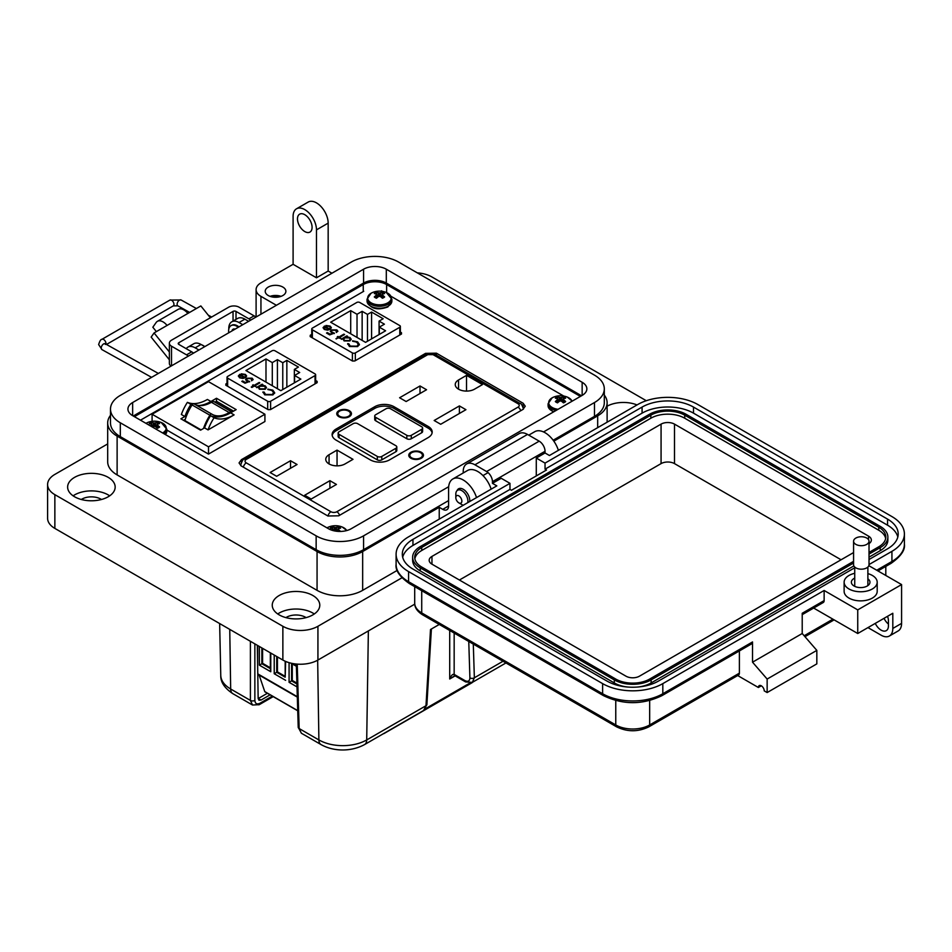 <?xml version="1.0" encoding="UTF-8"?>
<svg xmlns="http://www.w3.org/2000/svg" width="952" height="952" viewBox="0 0 952 952"><rect width="100%" height="100%" fill="white"/><g stroke="black" fill="none" stroke-linecap="round" stroke-linejoin="round"><path stroke-width="1.43" d="M278.627 297A8.271 4.772 0 0 0 272.474 297M281.019 296.358A10.329 5.962 0 0 0 270.082 296.358M282.863 287.076A10.329 5.962 0 0 0 271.594 285.79A10.329 5.962 0 0 0 265.215 291.3A10.329 5.962 0 0 0 268.25 295.525A10.329 5.962 0 0 0 279.507 296.81A10.329 5.962 0 0 0 285.886 291.3A10.329 5.962 0 0 0 282.863 287.076M331.939 273.224L328.166 271.046L316.48 277.794L316.48 229.872A16.541 9.544 -120 0 0 304.783 209.618A16.541 9.544 -120 0 0 296.512 208.797A16.541 9.544 -120 0 0 293.097 216.366L293.097 264.299L260.943 282.863A16.541 9.544 0 0 0 256.1 289.61A16.541 9.544 0 0 0 260.943 296.358L276.401 305.283M296.512 208.797L308.21 202.05A16.541 9.544 60 0 1 316.48 202.871A16.541 9.544 60 0 1 328.166 223.125L316.48 229.872M304.783 231.562A10.329 5.962 60 0 1 298.035 222.447A10.329 5.962 60 0 1 299.618 214.176A10.329 5.962 60 0 1 304.783 214.688A10.329 5.962 60 0 1 311.53 223.791A10.329 5.962 60 0 1 309.947 232.074A10.329 5.962 60 0 1 304.783 231.562M607.114 406.183A23.764 13.721 180 0 1 637.019 404.933M558.384 450.344A20.67 11.936 -120 0 0 545.056 432.72A20.67 11.936 -120 0 0 534.726 431.696L528.765 435.135M457.055 490.637A9.306 5.367 60 0 1 458.567 488.792A9.306 5.367 60 0 1 463.207 489.257A9.306 5.367 60 0 1 469.741 501.514M476.535 497.598A20.67 11.936 -120 0 0 463.207 479.975A20.67 11.936 -120 0 0 452.878 478.951A20.67 11.936 -120 0 0 448.594 488.412L448.594 505.964A8.271 4.772 -120 0 1 446.881 509.748A8.271 4.772 -120 0 1 442.751 509.344L439.241 507.309L362.664 551.529L362.664 590.347L397.21 570.403M491.149 489.161A20.67 11.936 -120 0 0 477.833 471.537A20.67 11.936 -120 0 0 467.492 470.514L452.878 478.951M277.746 613.969A23.764 13.721 180 0 1 312.827 613.04A23.764 13.721 180 0 1 314.291 613.969M279.21 614.897A23.764 13.721 180 0 1 272.248 605.198A23.764 13.721 180 0 1 286.921 592.513A23.764 13.721 180 0 1 312.827 595.488A23.764 13.721 180 0 1 319.789 605.198A23.764 13.721 180 0 1 305.116 617.872A23.764 13.721 180 0 1 279.21 614.897M73.126 495.837A23.764 13.721 180 0 1 108.207 494.909A23.764 13.721 180 0 1 109.682 495.837M74.589 496.765A23.764 13.721 180 0 1 67.628 487.067A23.764 13.721 180 0 1 82.312 474.382A23.764 13.721 180 0 1 108.207 477.357A23.764 13.721 180 0 1 115.168 487.067A23.764 13.721 180 0 1 100.495 499.74A23.764 13.721 180 0 1 74.589 496.765M306.104 617.622A13.435 7.759 0 0 0 305.521 617.265A13.435 7.759 0 0 0 285.933 617.622M101.483 499.491A13.435 7.759 0 0 0 100.9 499.134A13.435 7.759 0 0 0 81.313 499.491M553.826 441.157L597.678 415.845A32.249 18.612 0 0 0 607.114 402.684A32.249 18.612 0 0 0 604.306 395.092M316.48 277.794L293.097 264.299M248.627 321.324L244.866 319.146A14.47 8.354 -120 0 0 237.631 318.432L231.776 321.8A14.47 8.354 60 0 1 239.011 322.526L242.784 324.692M201.669 344.838A11.519 6.652 -120 0 1 203.252 345.576A11.519 6.652 -120 0 1 204.787 346.623L201.015 344.457A14.47 8.354 -120 0 0 193.78 343.743L187.937 347.123A14.47 8.354 60 0 1 195.172 347.837L198.932 350.003M110.491 415.334A32.249 18.612 0 0 0 107.683 422.938A32.249 18.612 0 0 0 117.12 436.099L317.064 551.529A32.249 18.612 0 0 0 362.664 551.529M439.241 519.126L439.241 507.309M107.683 422.938L107.683 461.744A32.249 18.612 0 0 0 117.12 474.917L317.064 590.347A32.249 18.612 0 0 0 362.664 590.347M186.259 348.706A14.47 8.354 60 0 1 187.937 347.123M228.801 329.059A14.47 8.354 60 0 1 231.776 321.8M328.166 271.046L328.166 223.125M646.301 400.721L431.934 276.961A24.8 14.316 0 0 0 417.309 272.867M107.683 443.918L54.859 474.405A24.8 14.316 0 0 0 47.6 484.532A24.8 14.316 0 0 0 54.859 494.659L282.863 626.285A24.8 14.316 0 0 0 317.932 626.285L401.934 577.793M47.6 484.532L47.6 518.281A24.8 14.316 0 0 0 54.859 528.408L282.863 660.045A24.8 14.316 0 0 0 317.932 660.045L414.751 604.151M134.434 416.69A16.541 9.544 180 0 1 135.244 416.179L363.248 284.553A16.541 9.544 180 0 1 386.631 284.553L579.554 395.937A16.541 9.544 180 0 1 580.363 396.437M156.366 331.617L152.832 327.226L156.14 322.514A11.305 6.533 60 0 1 157.413 321.336A11.305 6.533 60 0 1 163.066 321.895A11.305 6.533 60 0 1 167.064 325.441L154.069 332.95L151.154 337.103L169.361 359.761M210.344 317.766L200.848 305.937L187.853 313.446A11.305 6.533 -120 0 0 183.855 309.9A11.305 6.533 -120 0 0 178.202 309.34L157.413 321.336M188.341 356.131A12.4 7.164 60 0 0 186.521 354.858L171.515 346.195A7.354 4.248 0 0 1 169.361 343.184A7.354 4.248 0 0 1 171.515 340.185L228.682 307.187A7.354 4.248 180 0 1 239.071 307.187L254.089 315.85A12.4 7.164 -120 0 1 255.898 317.123M193.542 353.121A12.4 7.164 -120 0 0 191.721 351.859L178.845 344.422A2.094 1.214 0 0 1 178.226 343.565A2.094 1.214 0 0 1 178.845 342.708L233.038 311.411A2.094 1.214 0 0 1 236.013 311.411L248.888 318.849A12.4 7.164 60 0 1 250.709 320.122M169.361 343.184L169.361 363.438A7.354 4.248 0 0 0 171.027 366.127M169.361 351.966L154.069 332.95M162.018 328.357A3.046 1.761 -120 0 0 161.542 328.5A3.046 1.761 -120 0 0 161.197 328.821L161.995 328.357M232.217 330.796A1.38 0.797 60 0 1 232.312 329.928A7.378 4.26 60 0 1 233.073 329.249A7.378 4.26 60 0 1 234.049 328.928A1.38 0.797 60 0 1 234.858 329.273M228.766 332.783A11.519 6.652 60 0 1 231.003 325.655A11.519 6.652 60 0 1 236.762 326.227A11.519 6.652 60 0 1 238.309 327.274M238.952 326.905A11.519 6.652 -120 0 0 237.417 325.846A11.519 6.652 -120 0 0 231.657 325.275A11.519 6.652 -120 0 0 231.336 325.477M232.871 330.415A1.38 0.797 60 0 1 232.966 329.547A7.378 4.26 60 0 1 233.418 329.083M455.818 497.634A4.272 2.463 60 0 1 458.84 495.885A4.272 2.463 60 0 1 461.863 501.121A4.272 2.463 60 0 1 458.84 502.858A4.272 2.463 60 0 1 455.818 497.634L455.818 494.147A8.544 4.927 60 0 1 457.591 490.232A8.544 4.927 60 0 1 461.863 490.661A8.544 4.927 60 0 1 467.729 502.68M463.303 505.238A8.544 4.927 60 0 1 461.863 504.608L458.84 502.858L461.863 504.608M582.148 382.276A16.077 9.282 180 0 1 586.86 388.844A16.077 9.282 180 0 1 582.148 395.401L582.148 382.276L386.31 269.214L386.31 283.053L581.529 395.758M582.148 395.401L351.228 528.729A16.077 9.282 180 0 1 328.488 528.729L132.649 415.655A16.077 9.282 180 0 1 127.937 409.086A16.077 9.282 180 0 1 132.649 402.529L363.569 269.214A16.077 9.282 180 0 1 386.31 269.214M543.544 431.934L594.488 402.529A33.534 19.361 0 0 0 604.306 388.844A33.534 19.361 0 0 0 594.488 375.147L398.65 262.086A33.534 19.361 0 0 0 351.228 262.086L120.309 395.401A33.534 19.361 0 0 0 110.491 409.086A33.534 19.361 0 0 0 120.309 422.783L316.147 535.845A33.534 19.361 0 0 0 363.569 535.845L448.678 486.71M386.31 283.053A16.077 9.282 0 0 0 363.569 283.053L133.268 416.012M553.16 440.229L594.488 416.369A33.534 19.361 0 0 0 604.306 402.684L604.306 388.844M110.491 409.086L110.491 422.938A33.534 19.361 0 0 0 120.309 436.623L316.147 549.685A33.534 19.361 0 0 0 363.569 549.685L448.594 500.597M867.879 573.628A16.529 9.544 180 0 1 877.197 582.219A16.529 9.544 180 0 1 872.353 588.967A16.529 9.544 180 0 1 854.337 591.037A16.529 9.544 180 0 1 844.126 582.219A16.529 9.544 180 0 1 848.97 575.472A16.529 9.544 180 0 1 854.729 573.306M877.197 582.219L877.197 591.323A16.529 9.544 180 0 1 872.353 598.082A16.529 9.544 180 0 1 854.337 600.141A16.529 9.544 180 0 1 844.126 591.323L844.126 582.219M854.729 578.09A9.294 5.367 0 0 0 854.087 578.423A9.294 5.367 0 0 0 851.362 582.219A9.294 5.367 0 0 0 857.109 587.182A9.294 5.367 0 0 0 867.236 586.015A9.294 5.367 0 0 0 869.961 582.219A9.294 5.367 0 0 0 867.879 578.828M888.43 624.06A10.329 5.962 60 0 1 884.039 618.324M854.729 567.761L658.439 681.085A36.366 20.992 180 0 1 607.007 681.085L412.954 569.058A36.366 20.992 180 0 1 402.303 554.207A36.366 20.992 180 0 1 412.954 539.356L509.974 483.342L501.216 478.285L492.446 483.342L496.825 485.877L408.575 536.833A42.566 24.573 0 0 0 396.103 554.207A42.566 24.573 0 0 0 408.575 571.593L602.616 683.619A42.566 24.573 0 0 0 662.818 683.619L824.134 590.478L857.74 609.887L857.74 633.508L892.809 613.266L892.809 628.451A16.529 9.544 60 0 1 889.382 636.019L898.152 630.95A16.529 9.544 -120 0 0 901.58 623.381L901.58 584.576L868.843 565.678M875.269 623.381A10.329 5.962 -120 0 0 886.288 630.64A10.329 5.962 -120 0 0 888.43 625.916L888.43 620.859A10.329 5.962 -120 0 0 887.538 616.301M876.732 570.236L891.929 561.466L891.929 551.339L869.021 564.56M857.74 609.887L901.58 584.576M891.929 551.339A42.566 24.573 0 0 0 904.4 533.965A42.566 24.573 0 0 0 891.929 516.579L697.887 404.552A42.566 24.573 0 0 0 637.685 404.552L549.435 455.508L545.044 452.973L536.285 458.043L545.044 463.1L642.076 407.087A36.366 20.992 180 0 1 693.508 407.087L887.55 519.114A36.366 20.992 180 0 1 898.2 533.965A36.366 20.992 180 0 1 887.55 548.804L869.021 559.502M889.382 636.019A16.529 9.544 60 0 1 881.124 635.198L867.974 627.606M761.303 685.809L758.375 687.499L737.669 675.539M545.044 452.973L545.044 451.284A8.271 4.772 -120 0 0 539.201 441.169L527.515 434.421A16.529 9.544 -120 0 0 519.245 433.6L466.647 463.969A16.529 9.544 60 0 1 474.917 464.79L486.603 471.537A8.271 4.772 60 0 1 492.446 481.664L492.446 483.342M802.215 614.659L823.278 602.497A4.129 2.392 -120 0 0 824.134 600.605L824.134 590.478M813.651 608.054L857.74 633.508M662.818 683.619L662.818 693.746L752.532 641.946L752.532 662.187L802.215 633.508L802.215 613.266L824.134 600.605M536.285 475.917L536.285 458.043M642.076 407.087L642.076 413.156L545.044 469.169L546.507 470.014L511.438 490.268L509.974 489.423L509.974 483.342M509.974 489.423L412.954 545.437L412.954 539.356M402.684 557.241A36.366 20.992 180 0 1 412.954 545.437M642.076 413.156A36.366 20.992 180 0 1 693.508 413.156L887.55 525.195A36.366 20.992 180 0 1 897.819 536.999M545.044 469.169L545.044 463.1M649.669 700.565L649.669 724.96A4.129 2.392 -120 0 1 648.812 726.852L738.526 675.051A4.129 2.392 -120 0 0 739.383 673.159L649.669 724.96A23.967 13.84 180 0 1 615.765 724.96L421.724 612.921A23.967 13.84 180 0 1 414.703 603.14L414.703 586.646M739.383 650.93L739.383 673.159M758.375 687.499A4.129 2.392 60 0 1 759.232 685.607A4.129 2.392 60 0 1 762.421 686.713A4.129 2.392 60 0 1 764.23 690.878L767.145 692.556L767.145 679.062L752.532 662.187M752.532 641.946A4.129 2.392 60 0 1 751.675 643.838L661.961 695.638C642.469 704.98 622.965 704.98 603.473 695.638A4.129 2.392 120 0 1 602.616 693.746A42.566 24.573 0 0 0 662.818 693.746A4.129 2.392 60 0 1 661.961 695.638M767.145 692.556L816.828 663.877L816.828 650.383L802.215 633.508M463.219 472.977L463.219 471.537A16.529 9.544 60 0 1 466.647 463.969M767.145 679.062L816.828 650.383M853.575 563.025L651.132 679.907A26.037 15.03 180 0 1 614.314 679.907L420.26 567.88A26.037 15.03 180 0 1 412.632 557.241A26.037 15.03 180 0 1 420.26 546.615L649.371 414.334A26.037 15.03 180 0 1 686.202 414.334L880.243 526.373A26.037 15.03 180 0 1 887.871 536.999L887.871 540.034A26.037 15.03 180 0 1 880.243 550.661L869.021 557.146M853.861 565.904L651.132 682.941A26.037 15.03 180 0 1 638.518 686.963M626.928 686.963A26.037 15.03 180 0 1 614.314 682.941L420.26 570.914A26.037 15.03 180 0 1 412.632 560.288L412.632 557.241M887.871 536.999A26.037 15.03 180 0 1 880.243 547.626L869.021 554.1M853.575 561.335L649.669 679.062A23.967 13.84 180 0 1 615.765 679.062L421.724 567.035A23.967 13.84 180 0 1 414.703 557.241A23.967 13.84 180 0 1 421.724 547.459L650.835 415.179A23.967 13.84 180 0 1 684.738 415.179L878.779 527.218A23.967 13.84 180 0 1 885.8 536.999A23.967 13.84 180 0 1 878.779 546.781L869.021 552.422M414.846 558.764A23.967 13.84 180 0 1 421.724 550.494L650.835 418.225A23.967 13.84 180 0 1 684.738 418.225L878.779 530.252A23.967 13.84 180 0 1 885.657 538.523M853.575 552.565L639.435 676.194A9.508 5.486 180 0 1 625.999 676.194L431.958 564.167A9.508 5.486 180 0 1 429.173 560.288A9.508 5.486 180 0 1 431.958 556.408L661.069 424.128A9.508 5.486 180 0 1 674.504 424.128L868.557 536.154A9.508 5.486 180 0 1 871.342 540.034A9.508 5.486 180 0 1 869.021 543.628M459.423 580.018L661.069 463.612A9.508 5.486 180 0 1 674.504 463.612L841.08 559.776M866.76 544.377A7.723 4.462 180 0 1 858.347 545.341A7.723 4.462 180 0 1 853.575 541.224A7.723 4.462 180 0 1 855.836 538.07A7.723 4.462 180 0 1 864.261 537.095A7.723 4.462 180 0 1 869.021 541.224A7.723 4.462 180 0 1 866.76 544.377M869.021 541.224L869.021 564.715A7.723 4.462 180 0 1 866.76 567.868A7.723 4.462 180 0 1 858.347 568.832A7.723 4.462 180 0 1 853.575 564.715L853.575 541.224M210.844 414.263A2.071 1.19 120 0 0 209.892 415.227L192.054 404.933A2.071 1.19 -60 0 1 193.018 403.969A2.071 1.19 -60 0 1 194.053 403.874A2.071 1.19 -60 0 1 194.065 403.874L211.868 414.156A2.071 1.19 120 0 0 211.88 414.168A2.071 1.19 120 0 0 210.844 414.263M208.06 429.899A34.058 19.671 -60 0 1 214.093 417.761A43.054 24.859 120 0 0 234.097 414.87L208.06 429.899L204.549 427.876A34.058 19.671 -60 0 1 210.582 415.726A43.054 24.859 120 0 0 230.598 412.847L236.167 409.622L216.485 398.269L210.927 401.482A43.054 24.859 -60 0 1 199.158 405.54M210.927 401.482L207.417 399.459A43.054 24.859 -60 0 1 187.401 402.351A34.058 19.671 120 0 0 181.368 414.501L184.878 416.524L180.904 418.809L200.575 430.173L204.549 427.876M208.512 446.809L152.094 414.239L208.512 381.669L264.918 414.239L208.512 446.809L208.512 454.092L264.918 421.522L264.918 414.239M214.498 401.934A2.178 1.261 -60 0 0 214.224 401.661A2.178 1.261 -60 0 0 213.855 401.565A7.521 4.343 -60 0 0 211.38 402.279L229.206 412.573A7.521 4.343 -60 0 1 231.693 411.859A2.178 1.261 -60 0 1 232.062 411.954A2.178 1.261 -60 0 1 232.086 411.978M229.111 412.632A33.963 19.611 -60 0 1 212.129 414.31A33.963 19.611 -60 0 1 211.891 414.168L194.053 403.874M203.502 428.483A37.199 21.48 -60 0 1 209.892 415.227M192.054 404.933A37.199 21.48 120 0 0 184.914 420.558L201.074 429.887M211.285 402.339A33.963 19.611 -60 0 1 194.553 404.16M166.826 430.03L208.512 454.092M215.021 402.113L216.485 401.268L233.561 411.121M183.498 420.308L185.319 419.261M216.485 398.269L216.485 401.268M192.125 404.838A43.054 24.859 -60 0 1 190.912 404.374A34.058 19.671 120 0 0 184.878 416.524M152.094 421.331L152.094 414.239M214.093 417.761L210.582 415.726M187.401 402.351L190.912 404.374M315.041 375.588A2.071 1.19 180 0 0 315.636 374.743A2.071 1.19 180 0 0 315.041 373.898L274.985 350.788A2.071 1.19 180 0 0 272.07 350.788L227.635 376.433A2.071 1.19 0 0 0 227.028 377.278A2.071 1.19 0 0 0 227.635 378.123L267.679 401.244A2.071 1.19 0 0 0 270.606 401.244L315.041 375.588L315.041 383.87M238.345 376.171L239.725 374.338L244.783 377.266L245.675 376.052L244.807 374.862L241.237 373.815L245.414 374.422L246.627 375.957L245.342 377.742L242.808 378.456L239.547 377.789L238.381 375.826L239.725 374.767L244.783 377.266M254.898 385.727L255.886 386.31L254.208 386.131L251.923 387.452L251.233 387.047L253.506 385.727L252.518 385.155L254.208 385.334L259.158 382.466L259.86 382.871L254.898 385.727L255.517 386.524M264.037 392.034L265.56 394.402L272.26 394.485L273.605 392.652L272.046 390.594L267.857 389.13L272.843 390.142L274.676 392.76L272.903 394.913L264.715 394.842L262.966 391.95L264.025 392.569M262.895 392.426L264.001 392.462M265.989 358.952L272.296 362.605L277.413 359.642L282.768 362.724L286.849 360.368L298.428 367.055L294.346 369.412L299.69 372.506L294.573 375.457L300.88 379.098L280.828 390.677L245.937 370.53L265.989 358.952L265.989 382.109M265.251 389.261L259.372 389.225L258.23 387.25L256.481 387.452L262.133 384.192L262.835 384.584L261.86 385.155L265.239 385.857L266.465 387.571L265.251 389.261M251.625 380.407L251.304 378.622L247.389 378.622L246.663 379.574L247.544 380.681L249.65 381.443L244.985 383.216L241.808 381.383L242.605 380.919L245.235 382.442L247.687 381.514L245.592 379.681L246.723 378.206L252.137 378.182L253.125 379.515L251.887 380.562M245.414 374.422L246.604 376.183M241.237 374.243L245.414 374.85M244.783 377.694L245.652 376.266M259.158 382.466L259.491 383.085M254.208 385.334L259.158 382.894M253.208 384.763L254.208 385.762M253.506 385.727L251.602 387.262M274.676 393.188L272.843 390.57L267.857 389.558M272.26 394.485L273.593 392.867M265.56 394.402L272.26 394.913M264.037 392.462L265.56 394.83M272.296 385.75L272.296 362.605M277.413 359.642L277.413 388.702M294.573 382.752L294.573 375.457M294.346 382.871L294.346 369.412M286.849 387.202L286.849 360.368M282.768 362.724L282.768 389.558M266.453 387.785L265.239 386.286L261.86 385.155M262.454 384.798L262.133 384.192M256.861 387.666L262.133 384.62M249.65 381.871L247.544 380.681M246.687 379.8L247.544 381.109M251.625 380.836L251.304 379.051M252.137 378.182L253.101 379.729M246.723 378.206L252.137 378.61M245.604 379.896L246.723 378.634M247.687 381.514L245.235 382.442M242.605 380.919L245.235 382.871M242.189 378.325L244.021 377.623L242.189 378.325L240.201 377.789L239.725 375.576M239.261 376.278L239.725 375.147L244.021 377.623M265.441 387.773L264.561 389.285L260.051 389.249L259.099 387.714M242.189 377.896L240.201 377.789M240.201 377.361L239.725 375.147M260.051 389.249L259.075 387.5L260.015 386.214L264.525 386.25L265.465 387.559L264.561 388.856L260.051 388.821M399.769 327.274A2.071 1.19 180 0 0 400.364 326.429A2.071 1.19 180 0 0 399.769 325.584L359.713 302.462A2.071 1.19 180 0 0 356.798 302.462L312.363 328.119A2.071 1.19 0 0 0 311.756 328.964A2.071 1.19 0 0 0 312.363 329.808L352.407 352.918A2.071 1.19 0 0 0 355.334 352.918L399.769 327.274L399.769 335.021M323.073 327.857L324.453 326.024L329.511 328.94L330.403 327.726L329.535 326.548L325.965 325.489L330.142 326.096L331.355 327.631L330.07 329.416L327.536 330.13L324.275 329.463L323.109 327.512L324.453 326.453L329.511 328.94M339.626 337.413L340.614 337.984L339.923 338.388L338.936 337.817L335.961 338.733L338.234 337.413L337.246 336.841L337.936 336.437L338.936 337.008L343.886 334.152L344.588 334.545L339.626 337.413L340.245 338.198M348.765 343.72L350.276 346.088L356.988 346.171L358.333 344.338L356.774 342.28L352.585 340.816L357.571 341.816L359.404 344.434L357.631 346.599L349.443 346.516L347.694 343.636L348.741 344.243M347.623 344.112L348.729 344.148M350.705 310.638L357.024 314.279L362.141 311.328L367.484 314.41L371.577 312.054L383.156 318.742L379.075 321.098L384.418 324.18L379.301 327.143L385.608 330.784L365.556 342.363L330.665 322.216L350.705 310.638L350.705 333.783M349.967 340.947L344.088 340.911L342.958 338.924L341.209 339.126L346.861 335.866L347.563 336.27L346.576 336.829L349.967 337.543L351.193 339.245L349.967 340.947M336.353 332.093L336.032 330.308L332.117 330.296L331.391 331.248L332.272 332.367L334.366 333.117L329.713 334.89L326.536 333.057L327.333 332.605L329.963 334.128L332.415 333.188L330.308 331.355L331.451 329.88L336.865 329.868L337.853 331.189L336.615 332.236M330.142 326.096L331.332 327.857M325.965 325.917L330.142 326.524M329.511 329.368L330.38 327.94M343.886 334.152L344.207 334.759M338.936 337.008L343.886 334.58M337.936 336.437L338.936 337.436M338.234 337.413L336.33 338.948M359.404 344.874L357.571 342.244L352.585 341.244M356.988 346.171L358.321 344.541M350.276 346.088L356.988 346.599M348.765 344.148L350.276 346.516M357.024 337.425L357.024 314.279M362.141 311.328L362.141 340.388M379.301 334.426L379.301 327.143M379.075 334.557L379.075 321.098M371.577 338.888L371.577 312.054M367.484 314.41L367.484 341.244M351.181 339.459L349.967 337.972L346.576 336.829M347.183 336.484L346.861 335.866M341.589 339.34L346.861 336.294M334.366 333.545L332.272 332.367M331.415 331.474L332.272 332.795M336.353 332.522L336.032 330.737M336.865 329.868L337.829 331.415M331.451 329.88L336.865 330.296M330.332 331.582L331.451 330.308M332.415 333.188L329.963 334.128M327.333 332.605L329.963 334.557M326.917 330.011L328.749 329.297L326.917 330.011L324.93 329.475L324.453 327.25M323.977 327.952L324.453 326.822L328.749 329.297M350.169 339.447L349.289 340.971L344.779 340.935L343.827 339.388M326.917 329.582L324.93 329.475M324.93 329.047L324.453 326.822M344.779 340.935L343.803 339.174L344.743 337.889L349.253 337.924L350.193 339.233L349.289 340.542L344.779 340.507M556.289 397.448A5.926 3.427 -0 0 0 555.337 398.174A17.981 9.437 55.8 0 1 557.146 398.733A17.945 4.689 72.4 0 1 557.574 399.245A17.945 6.486 99.2 0 0 557.146 399.935A17.981 11.245 115.5 0 0 555.337 401.565A5.926 3.427 0 0 0 556.289 402.291A5.926 3.427 0 0 0 557.551 402.851A17.981 9.437 -55.8 0 1 559.443 401.256A17.945 12.578 -32.3 0 1 560.49 400.923A17.945 12.578 32.3 0 1 561.525 401.256A17.981 9.437 55.8 0 1 563.417 402.851A5.926 3.427 0 0 0 564.679 402.291A5.926 3.427 0 0 0 565.643 401.565A17.981 11.245 -115.5 0 0 563.822 399.935A17.945 6.486 -99.2 0 0 563.405 399.245A17.945 4.689 -72.4 0 1 563.822 398.733A17.981 9.437 -55.8 0 1 565.643 398.174A5.926 3.427 0 0 0 563.417 396.901A17.981 11.245 115.5 0 0 561.525 397.4A17.945 14.387 140.4 0 0 560.49 397.567A17.945 14.387 -140.4 0 0 559.443 397.4A17.981 11.245 -115.5 0 0 557.551 396.901A5.926 3.427 -0 0 0 556.289 397.448M572.021 401.256A11.781 6.807 -0 0 0 567.321 397.103A17.981 17.981 0 0 0 553.647 397.103L553.647 397.103A11.781 6.807 -0 0 0 552.148 397.829A11.781 6.807 -0 0 0 549.185 404.588A11.781 6.807 -0 0 0 558.074 409.3M567.321 397.103L572.223 401.137M557.396 402.803L557.146 399.935M557.943 402.482L557.574 399.245M558.205 402.256L557.551 396.901M559.217 401.435L559.443 397.4M560.49 400.923L560.49 397.567M561.763 401.435L561.525 397.4M562.763 402.256L563.417 396.901M563.025 402.482L563.405 399.245M563.572 402.803L563.822 399.935M375.267 292.835A5.926 3.427 -0 0 0 374.303 293.561A17.981 9.437 55.8 0 1 376.123 294.108A17.945 4.689 72.4 0 1 376.54 294.62A17.945 6.486 99.2 0 0 376.123 295.31A17.981 11.245 115.5 0 0 374.303 296.953A5.926 3.427 0 0 0 375.267 297.678A5.926 3.427 0 0 0 376.516 298.226A17.981 9.437 -55.8 0 1 378.42 296.631A17.945 12.578 -32.3 0 1 379.455 296.31A17.945 12.578 32.3 0 1 380.502 296.631A17.981 9.437 55.8 0 1 382.395 298.226A5.926 3.427 0 0 0 383.656 297.678A5.926 3.427 0 0 0 384.608 296.953A17.981 11.245 -115.5 0 0 382.799 295.31A17.945 6.486 -99.2 0 0 382.371 294.62A17.945 4.689 -72.4 0 1 382.799 294.108A17.981 9.437 -55.8 0 1 384.608 293.561A5.926 3.427 0 0 0 382.395 292.276A17.981 11.245 115.5 0 0 380.502 292.788A17.945 14.387 140.4 0 0 379.455 292.942A17.945 14.387 -140.4 0 0 378.42 292.788A17.981 11.245 -115.5 0 0 376.516 292.276A5.926 3.427 -0 0 0 375.267 292.835M371.125 293.216A11.781 6.807 -0 0 0 371.125 302.831A11.781 6.807 -0 0 0 387.797 302.831A11.781 6.807 -0 0 0 386.298 292.478L386.298 292.478A17.981 17.981 0 0 0 372.625 292.478L372.625 292.478A11.781 6.807 -0 0 0 371.125 293.216M376.373 298.178L376.123 295.31M376.921 297.869L376.54 294.62M377.182 297.643L376.516 292.276M378.182 296.81L378.42 292.788M379.455 296.31L379.455 292.942M380.729 296.81L380.502 292.788M381.74 297.643L382.395 292.276M382.002 297.869L382.371 294.62M382.549 298.178L382.799 295.31M152.689 427.222A17.981 9.437 -55.8 0 1 153.391 426.686A17.945 12.578 -32.3 0 1 154.426 426.353A17.945 12.578 32.3 0 1 155.462 426.686A17.981 9.437 55.8 0 1 157.366 428.269A5.926 3.427 0 0 0 158.615 427.722A5.926 3.427 0 0 0 159.579 426.996A17.981 11.245 -115.5 0 0 157.758 425.354A17.945 6.486 -99.2 0 0 157.342 424.675A17.945 4.689 -72.4 0 1 157.758 424.152A17.981 9.437 -55.8 0 1 159.579 423.604A5.926 3.427 0 0 0 157.366 422.319A17.981 11.245 115.5 0 0 155.462 422.831A17.945 14.387 140.4 0 0 154.426 422.985A17.945 14.387 -140.4 0 0 153.391 422.831A17.981 11.245 -115.5 0 0 151.487 422.319A5.926 3.427 -0 0 0 150.226 422.878A5.926 3.427 -0 0 0 149.274 423.604A17.981 9.437 55.8 0 1 151.094 424.152A17.945 4.689 72.4 0 1 151.511 424.675A17.945 6.486 99.2 0 0 151.094 425.354A17.981 11.245 115.5 0 0 150.416 425.913M146.096 423.259A11.781 6.807 -0 0 0 145.953 423.342L147.596 422.521A11.781 6.807 -0 0 0 146.096 423.259M162.625 432.958A11.781 6.807 -0 0 0 162.756 432.886A11.781 6.807 -0 0 0 161.257 422.521L161.257 422.521A17.981 17.981 0 0 0 147.596 422.521M151.178 426.353L151.094 425.354M151.749 426.674L151.511 424.675M152.046 426.853L151.487 422.319M153.153 426.865L153.391 422.831M154.426 426.353L154.426 422.985M155.7 426.865L155.462 422.831M156.699 427.686L157.366 422.319M156.961 427.912L157.342 424.675M157.508 428.221L157.758 425.354M340.53 531.43A17.981 11.245 -115.5 0 0 338.793 529.883A17.945 6.486 -99.2 0 0 338.377 529.193A17.945 4.689 -72.4 0 1 338.793 528.681A17.981 9.437 -55.8 0 1 340.614 528.122A5.926 3.427 0 0 0 338.4 526.849A17.981 11.245 115.5 0 0 336.496 527.348A17.945 14.387 140.4 0 0 335.461 527.515A17.945 14.387 -140.4 0 0 334.414 527.348A17.981 11.245 -115.5 0 0 332.522 526.849A5.926 3.427 -0 0 0 331.26 527.396A5.926 3.427 -0 0 0 330.308 528.122A17.981 9.437 55.8 0 1 332.117 528.681A17.945 4.689 72.4 0 1 332.545 529.193A17.945 6.486 99.2 0 0 332.117 529.883A17.981 11.245 115.5 0 0 331.76 530.181M327.119 527.777A11.781 6.807 -0 0 0 327 527.86L328.63 527.051A11.781 6.807 -0 0 0 327.119 527.777M346.707 530.562A11.781 6.807 -0 0 0 342.292 527.051L342.292 527.051A17.981 17.981 0 0 0 328.63 527.051M335.021 531.014A17.945 12.578 -32.3 0 1 335.461 530.883A17.945 12.578 32.3 0 1 336.496 531.204A17.981 9.437 55.8 0 1 336.544 531.24M332.688 530.466L332.545 529.193M332.974 530.55L332.522 526.849M334.212 530.847L334.414 527.348M335.461 530.883L335.461 527.515M336.722 531.264L336.496 527.348M337.841 531.371L338.4 526.849M338.115 531.383L338.377 529.193M338.662 531.418L338.793 529.883M563.762 396.056L391.129 296.381M382.478 291.383L381.466 290.8M363.735 291.288L140.491 420.177M241.142 465.897L327.893 515.996L338.71 515.805L522.838 409.503L525.242 406.207L523.16 403.255L436.397 353.168L425.58 353.347L241.451 459.649L239.059 462.946L241.142 465.897M311.756 334.39L310.257 335.259L310.173 336.591L352.49 361.022L354.798 360.975L401.411 334.069L401.494 332.736L400.364 332.081M401.411 334.069L401.494 332.736L401.494 334.009M310.257 336.639L310.257 335.259L310.173 336.591M227.028 383.24L225.91 383.894L225.826 385.227L268.143 409.657L270.463 409.61L317.064 382.704L317.147 381.371L315.636 380.491M317.064 382.704L317.147 381.371L317.147 382.644M225.91 385.274L225.91 383.894L225.826 385.227M297.238 664.127L299.154 728.542L318.884 739.942C325.584 743.679 333.557 745.594 342.803 745.666C352.085 745.583 360.058 743.679 366.71 739.942L425.984 705.718L430.506 629.51L439.265 624.452M229.753 629.379L230.67 689.01C224.184 685.142 220.888 680.537 220.757 675.206L219.65 623.548M454.163 633.056L454.163 674.373A3.153 1.821 120 0 0 454.818 675.682L449.713 678.99C451.129 675.587 452.581 674.028 454.044 674.325A3.153 1.725 117.6 0 0 454.699 675.622A3.153 1.725 117.6 0 0 454.711 675.634A3.153 1.725 117.6 0 0 454.758 675.646M258.159 698.589L261.074 700.041L270.094 694.829M267.393 693.27L258.373 698.482M261.074 700.041L258.992 700.255L258.159 698.471L257.326 645.301M254.862 643.873L254.862 700.398A3.153 1.88 0 0 1 250.4 700.398L230.67 689.01A10.496 6.057 120 0 0 232.835 693.663L252.518 705.027L250.4 700.398L250.4 641.303M368.365 630.926L366.71 739.942A10.496 6.057 -120 0 1 364.533 744.595L423.616 710.489L425.984 705.718A3.153 1.749 -176.6 0 0 426.901 704.575L431.387 628.998M299.154 728.542L301.391 733.242L298.226 727.316A3.153 1.821 -1.7 0 0 299.154 728.542M454.044 674.325L464.981 680.62C468.051 682.048 469.693 681.132 469.907 677.883A3.153 1.94 -1.8 0 0 474.358 677.788L472.37 682.346L505.952 662.949M277.437 656.916L277.437 671.886L276.711 672.302L285.183 677.193L285.183 661.223M276.711 656.487L276.711 672.302L274.224 673.742L274.224 655.059M270.332 667.78L262.585 663.306L262.585 648.336M261.86 647.919L261.86 663.734L270.332 668.625L270.332 652.81M262.585 663.306L259.372 665.162L259.372 646.479M265.322 691.926A1.238 0.714 -60 0 1 264.763 691.604L297.726 710.632M259.134 675.063L264.763 691.604M297.321 697.114L257.909 674.361A1.238 0.714 -60 0 1 257.778 674.242M257.647 645.492L257.647 666.102M285.183 676.348L277.437 671.886M270.332 668.625L270.773 671.743L259.372 665.162M270.773 653.06L270.773 671.743M285.624 661.414L285.183 677.193M285.624 680.323L274.224 673.742M296.893 683.108L292.288 680.454L291.562 680.87L296.917 683.976M292.288 663.913L292.288 680.454M296.381 666.281L291.562 663.496L291.562 680.87L289.075 682.31L289.075 662.651M297.012 686.892L289.075 682.31M292.395 663.473L296.37 665.769M339.638 411.109A6.295 3.641 180 0 1 346.504 410.324A6.295 3.641 180 0 1 350.395 413.68A6.295 3.641 180 0 1 348.551 416.25A6.295 3.641 180 0 1 341.685 417.047A6.295 3.641 180 0 1 337.793 413.68A6.295 3.641 180 0 1 339.638 411.109M421.308 458.257A7.354 4.248 180 0 1 410.919 458.257A7.354 4.248 180 0 1 410.919 452.26A7.354 4.248 180 0 1 421.308 452.26A7.354 4.248 180 0 1 421.308 458.257L421.308 458.257M411.109 458.364A6.831 3.939 180 0 1 409.289 455.687A6.831 3.939 180 0 1 411.288 452.902A6.831 3.939 180 0 1 411.478 452.795M349.301 416.678A7.354 4.248 180 0 1 338.9 416.678A7.354 4.248 180 0 1 338.9 410.681A7.354 4.248 180 0 1 349.301 410.681A7.354 4.248 180 0 1 349.301 416.678L349.301 416.678M339.09 416.786A6.831 3.939 180 0 1 337.27 414.108A6.831 3.939 180 0 1 339.269 411.323A6.831 3.939 180 0 1 339.459 411.216M409.8 457.186A6.831 3.939 180 0 1 409.812 457.174L409.812 455.258A6.295 3.641 180 0 1 411.657 452.688A6.295 3.641 180 0 1 418.523 451.902A6.295 3.641 180 0 1 422.414 455.258A6.295 3.641 180 0 1 420.57 457.829A6.295 3.641 180 0 1 413.703 458.626A6.295 3.641 180 0 1 409.812 455.258M337.781 415.607A6.831 3.939 180 0 1 337.793 415.596L337.793 413.68M466.528 375.362L482.497 384.572L474.512 389.178A11.293 6.521 180 0 1 462.208 390.594A11.293 6.521 180 0 1 455.246 384.572A11.293 6.521 180 0 1 458.555 379.967L466.528 375.362L466.528 391.093M420.01 385.965L426.544 389.737L406.135 401.53L399.602 397.757L420.01 385.965L420.01 393.509M459.399 405.921L465.933 409.693L440.693 424.271L434.16 420.498L459.399 405.921L459.399 413.465M329.059 454.723L337.044 450.118L353.002 459.328L345.029 463.945A11.293 6.521 180 0 1 332.724 465.349A11.293 6.521 180 0 1 325.762 459.328A11.293 6.521 180 0 1 329.059 454.723L329.059 463.945M290.527 460.732L297.06 464.505L276.639 476.286L270.106 472.513L290.527 460.732L290.527 468.277M329.916 480.677L336.449 484.449L311.209 499.026L304.676 495.254L329.916 480.677L329.916 488.221M336.115 440.145A13.649 7.878 180 0 1 332.117 434.576A13.649 7.878 180 0 1 336.115 429.007L374.719 406.718A13.649 7.878 180 0 1 394.033 406.718L428.186 426.437A13.649 7.878 180 0 1 432.184 432.006A13.649 7.878 180 0 1 428.186 437.575L389.57 459.864A13.649 7.878 180 0 1 370.268 459.864L336.115 440.145M337.044 465.849L337.044 450.118M420.748 452.795A6.831 3.939 180 0 1 422.938 455.687A6.831 3.939 180 0 1 421.117 458.364M332.2 435.433A13.649 7.878 180 0 1 336.115 430.72L374.719 408.432A13.649 7.878 180 0 1 394.033 408.432L428.186 428.15A13.649 7.878 180 0 1 432.101 432.862M348.729 411.216A6.831 3.939 180 0 1 350.919 414.108A6.831 3.939 180 0 1 349.098 416.786M422.414 455.258L422.414 457.21A6.831 3.939 180 0 1 422.426 457.186M396.805 447.012L396.805 450.439A3.153 1.821 180 0 1 395.889 451.724L381.776 459.864A3.153 1.821 180 0 1 377.325 459.864L339.09 437.789A3.153 1.821 180 0 1 338.162 436.504L338.162 433.077A3.153 1.821 180 0 1 339.09 431.791L353.192 423.652A3.153 1.821 180 0 1 357.643 423.652L395.889 445.726A3.153 1.821 180 0 1 396.805 447.012A3.153 1.821 180 0 1 395.889 448.297L381.776 456.436A3.153 1.821 180 0 1 377.325 456.436L339.09 434.362A3.153 1.821 180 0 1 338.162 433.077M422.605 428.043L422.605 431.47A3.153 1.821 180 0 1 421.688 432.755L411.288 438.753A3.153 1.821 180 0 1 406.837 438.753L375.647 420.748A3.153 1.821 180 0 1 374.731 419.463L374.731 416.036A3.153 1.821 180 0 1 375.647 414.751L386.048 408.753A3.153 1.821 180 0 1 390.498 408.753L421.688 426.758A3.153 1.821 180 0 1 422.605 428.043A3.153 1.821 180 0 1 421.688 429.328L411.288 435.326A3.153 1.821 180 0 1 406.837 435.326L375.647 417.321A3.153 1.821 180 0 1 374.731 416.036M350.395 415.596A6.831 3.939 180 0 1 350.407 415.607L350.395 413.68M244.866 319.146L239.011 322.526M201.015 344.457L195.172 347.837M442.751 509.344L448.594 505.964M597.678 415.845L597.678 427.65M317.064 551.529L317.064 590.347M117.12 436.099L117.12 474.917M260.943 296.358L260.943 314.208M317.932 626.285L317.932 660.045M282.863 626.285L282.863 660.045M54.859 494.659L54.859 528.408M579.554 395.937L579.554 396.901M386.631 284.553L386.631 292.621M363.248 284.553L363.248 291.574M135.244 416.179L135.244 417.154M248.888 318.849L254.089 315.85M186.521 354.858L191.721 351.859M236.013 311.411L236.013 319.36M233.038 321.074L233.038 311.411M178.845 342.708L178.845 344.422M171.515 346.195L171.515 365.842M187.853 313.446L167.064 325.441M232.312 329.928L232.966 329.547M363.569 269.214L363.569 283.053M132.649 402.529L132.649 415.655M594.488 402.529L594.488 416.369M363.569 535.845L363.569 549.685M316.147 535.845L316.147 549.685M120.309 422.783L120.309 436.623M878.779 571.414L878.779 570.45M892.809 628.451L901.58 623.381M891.072 563.358A4.129 2.392 -120 0 0 891.929 561.466A42.566 24.573 180 0 0 904.4 544.08C905.34 549.982 900.901 556.408 891.072 563.358L877.946 570.938M602.616 683.619L602.616 693.746L408.575 581.708A4.129 2.392 120 0 0 409.431 583.6L603.473 695.638M408.575 571.593L408.575 581.708A42.566 24.573 0 0 1 396.103 564.334L396.103 554.207M545.044 451.284L492.446 481.664M887.55 519.114L887.55 525.195M693.508 407.087L693.508 413.156M414.703 603.14C414.62 607.543 417.238 611.434 422.581 614.813A4.129 2.392 -60 0 1 421.724 612.921L421.724 590.704M422.581 614.813L616.622 726.852A4.129 2.392 -60 0 1 615.765 724.96L615.765 700.565M832.905 619.169L804.166 635.757M474.917 464.79L527.515 434.421M486.603 471.537L539.201 441.169M880.243 547.626L880.243 550.661M420.26 570.914L420.26 567.88M614.314 682.941L614.314 679.907M651.132 682.941L651.132 679.907M878.779 527.218L878.779 530.252M684.738 415.179L684.738 418.225M650.835 415.179L650.835 418.225M421.724 547.459L421.724 550.494M868.557 536.154L868.557 539.689M674.504 424.128L674.504 463.612M661.069 424.128L661.069 463.612M431.958 556.408L431.958 564.167M105.934 344.16A3.356 1.94 -120 0 0 105.993 343.541A3.356 1.94 -120 0 0 103.589 339.459A3.356 1.94 -120 0 0 101.947 339.317C100.888 339.209 99.781 340.959 98.639 344.553L101.995 349.634A3.356 1.963 119.2 0 1 101.257 348.075A3.356 1.963 119.2 0 1 103.589 343.946A3.356 1.963 119.2 0 1 105.267 343.779L105.339 344.457M189.626 312.423L177.857 305.83A3.356 1.963 -60.8 0 1 177.12 304.283A3.356 1.963 -60.8 0 1 179.452 300.154A3.356 1.963 -60.8 0 1 181.118 299.987L169.908 300.082A3.356 1.94 -120 0 1 171.55 300.225A3.356 1.94 -120 0 1 173.954 304.307A3.356 1.94 -120 0 1 173.264 305.889L106.469 344.457M234.097 414.87L230.598 412.847M211.38 402.279L229.206 412.573M213.855 401.565L231.693 411.859M227.635 386.274L227.635 378.123M267.679 401.244L267.679 409.384M270.606 409.527L270.606 401.244M312.363 337.853L312.363 329.808M352.407 352.918L352.407 360.975M355.334 360.665L355.334 352.918M553.647 397.103L552.089 397.865L548.078 403.743A12.4 7.164 -0 0 0 551.72 408.813A12.4 7.164 -0 0 0 556.099 410.443M553.172 412.133L548.078 405.695A12.4 7.164 -0 0 0 551.72 410.752A12.4 7.164 -0 0 0 553.85 411.74M372.625 292.478L371.054 293.24L367.055 299.13A12.4 7.164 -0 0 0 370.685 304.188A12.4 7.164 -0 0 0 388.226 304.188A12.4 7.164 -0 0 0 391.855 299.13L391.855 301.07A12.4 7.164 -0 0 1 388.226 306.139A12.4 7.164 -0 0 1 370.685 306.139A12.4 7.164 -0 0 1 367.055 301.07C370.161 308.757 377.099 310.721 387.857 306.949L391.855 301.07M165.339 434.528A12.4 7.164 -0 0 0 166.826 431.113L166.826 429.173L161.257 422.521M163.97 433.743A12.4 7.164 -0 0 0 166.826 429.173M241.451 459.649L241.451 462.041M523.16 403.255L523.16 407.087M436.397 353.168L436.397 355.179M425.58 353.347L425.58 354.501M383.311 733.766A3.153 3.153 0 0 0 384.275 733.397A3.153 1.821 -120 0 0 384.703 732.957M384.275 733.397L471.883 682.822A3.153 1.821 -120 0 0 472.311 682.37M425.627 708.597L469.836 683.072M455.127 675.872L449.713 678.99L449.713 630.486M469.907 677.883L468.765 641.481M473.299 644.099L474.358 677.788L503.013 661.247M254.862 700.398C255.172 703.718 256.873 704.67 259.967 703.254L272.32 696.114M364.533 744.595C350.967 751.961 333.486 751.58 321.062 744.595L321.062 744.595A10.496 6.057 -60 0 1 318.884 739.942L317.67 660.188M464.981 680.62A3.153 1.821 120 0 0 465.623 681.929L472.37 682.346M257.742 704.492A3.153 1.821 -120 0 0 259.313 704.647L259.313 704.647A3.153 1.821 -120 0 0 259.967 703.254M257.766 673.861L297.298 696.686M523.445 408.86A8.401 4.855 180 0 1 523.433 409.122L523.445 408.86C522.124 405.005 521.018 403.22 520.113 403.505A4.201 2.428 120 0 0 518.019 403.719A4.201 2.428 180 0 1 518.019 407.147L336.853 511.736A4.201 2.428 60 0 1 339.567 515.318M520.72 410.728A4.201 2.428 -120 0 0 518.019 407.147M518.019 403.719L433.374 354.846A4.201 2.428 -60 0 1 435.48 354.644L425.342 354.644A4.201 2.428 60 0 1 427.436 354.846L246.282 459.435A4.201 2.428 0 0 0 246.282 462.874A4.201 2.428 120 0 0 243.391 467.194M241.177 465.921A8.401 4.855 180 0 1 240.844 464.588L240.844 465.73M328.023 516.067A4.201 2.428 -60 0 1 330.915 511.736L246.282 462.874M336.853 511.736A4.201 2.428 180 0 1 330.915 511.736M433.374 354.846A4.201 2.428 0 0 0 427.436 354.846M458.555 379.967L458.555 389.178M246.282 459.435A4.201 2.428 -120 0 0 244.176 459.233C243.284 458.935 242.177 460.72 240.844 464.588M336.115 429.007L336.115 430.72M374.719 408.432L374.719 406.718M428.186 426.437L428.186 428.15M394.033 406.718L394.033 408.432M381.776 456.436L381.776 459.864M395.889 451.724L395.889 448.297M339.09 437.789L339.09 434.362M377.325 459.864L377.325 456.436M375.647 417.321L375.647 420.748M406.837 438.753L406.837 435.326M411.288 438.753L411.288 435.326M421.688 432.755L421.688 429.328M607.114 402.684L607.114 422.2M256.1 289.61L256.1 317.004M231.003 325.655L231.657 325.275M457.591 490.232L460.78 488.388M482.973 475.583L488.09 472.62M885.8 575.472L885.8 566.404M904.4 544.08L904.4 533.965M648.812 726.852C638.078 732.04 627.356 732.04 616.622 726.852M804.976 636.686L834.107 619.871M409.431 583.6C399.638 576.71 395.199 570.284 396.103 564.334M854.729 567.047L854.729 586.349M867.879 567.047L867.879 585.599M151.594 377.349L101.995 349.634M158.353 373.434L105.267 343.779M101.947 339.317L169.908 300.082M177.857 305.83L173.264 305.889M181.118 299.987L196.398 308.519M208.226 315.124L211.63 317.028M214.224 401.661L232.062 411.954M227.028 377.278L227.028 385.917M315.636 374.743L315.636 383.525M311.756 328.964L311.756 337.508M400.364 326.429L400.364 334.664M548.078 403.743L548.078 405.695M367.055 299.13L367.055 301.07M391.855 299.13L386.298 292.478M165.565 434.659L166.826 431.113M346.861 530.514L342.292 527.051M471.883 682.822A3.153 3.153 0 0 0 472.692 682.156M232.835 693.663C224.565 688.165 220.531 682.096 220.769 675.444M321.062 744.595L301.391 733.242M426.901 704.575L423.616 710.489M454.818 675.682L465.623 681.929M273.2 696.626L259.313 704.647L252.518 705.027M298.226 727.316L296.334 664.663L295.001 663.889M264.977 691.878L297.726 710.787M520.113 403.505L435.48 354.644M244.176 459.233L425.342 354.644"/></g></svg>
